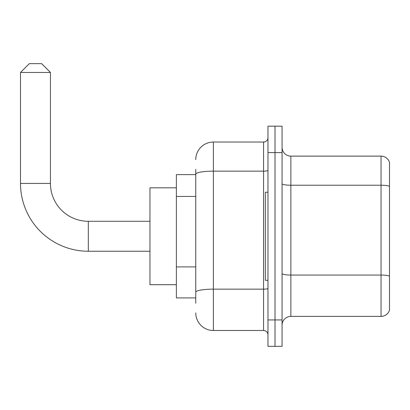 <?xml version="1.0" encoding="UTF-8"?>
<svg xmlns="http://www.w3.org/2000/svg" width="410" height="410" viewBox="0 0 410 410"><rect width="100%" height="100%" fill="white"/><g stroke="black" fill="none" stroke-linecap="round" stroke-linejoin="round"><path stroke-width="0.61" d="M195.754 191.168L195.754 169.335L195.754 174.619L176.377 174.619L176.377 297.911L195.754 297.911M195.754 303.195L195.754 169.335M267.966 319.928L267.966 346.347L275.013 346.347L275.013 319.928L275.013 346.347L282.059 346.347L282.059 319.928L275.013 319.928L275.013 152.602L275.013 319.928L267.966 319.928L267.966 152.602L275.013 152.602L275.013 126.183L275.013 152.602L282.059 152.602L282.059 319.928M282.059 152.602L282.059 126.183L267.966 126.183L267.966 152.602M195.754 159.644A17.615 17.615 0 0 1 213.364 142.034L213.364 330.496L263.563 330.496L263.563 142.034A4.402 4.402 0 0 0 267.966 137.627M213.364 142.034L263.563 142.034M195.754 295.267L195.754 272.189M267.966 334.898A4.402 4.402 0 0 0 263.563 330.496M213.364 330.496A17.615 17.615 0 0 1 195.754 312.881M282.059 325.212A8.805 8.805 0 0 1 290.864 316.402L381.044 316.402L381.044 156.123L290.864 156.123A8.805 8.805 0 0 1 282.059 147.318A8.805 8.805 0 0 0 290.864 156.123L290.864 316.402M389.5 162.462A8.805 8.805 0 0 0 381.044 156.123A8.805 8.805 0 0 1 389.5 162.462L389.5 310.062A8.805 8.805 0 0 1 381.044 316.402M282.059 183.706A8.805 1.527 0 0 0 290.864 185.233L381.044 185.233A8.805 1.527 180 0 1 389.5 186.335L389.5 276.161A8.805 1.527 180 0 0 381.044 275.059L290.864 275.059A8.805 1.527 0 0 1 282.059 273.531M149.958 251.233L88.314 251.233A67.814 67.814 0 0 1 20.5 183.424L20.5 72.457L29.305 63.652L41.635 63.652L50.44 72.457L20.5 72.457M88.314 251.233L88.314 221.292A37.869 37.869 0 0 1 50.44 183.424L50.44 72.457M176.377 187.826L149.958 187.826L149.958 284.699L176.377 284.699M267.966 192.228L265.326 192.228L265.326 280.296L267.966 280.296M195.754 196.451L176.377 196.451M195.754 266.905L176.377 266.905M267.966 288.389A4.402 0.764 0 0 1 263.563 289.152L213.364 289.152A17.615 3.06 180 0 0 195.754 292.212M195.754 174.199A17.615 3.06 180 0 1 213.364 171.144L263.563 171.144A4.402 0.764 0 0 0 267.966 170.375M20.5 183.424L50.44 183.424M149.958 221.292L88.314 221.292"/></g></svg>
